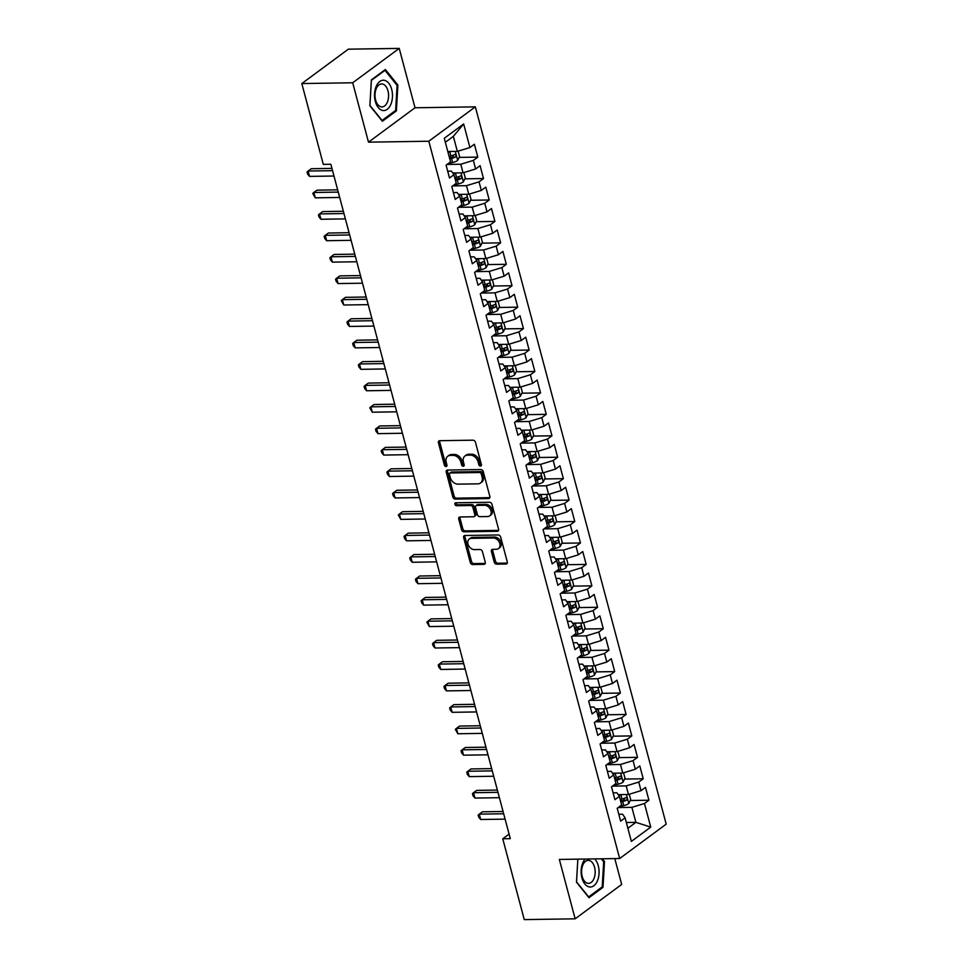 <?xml version="1.0" encoding="UTF-8"?>
<svg xmlns="http://www.w3.org/2000/svg" width="968" height="968" viewBox="0 0 968 968"><rect width="100%" height="100%" fill="white"/><g stroke="black" fill="none" stroke-linecap="round" stroke-linejoin="round"><path stroke-width="1.45" d="M480.491 466.104A1.609 1.198 -126.5 0 0 481.386 464.616L475.445 442.255A2.299 1.706 -126.5 0 0 473.037 440.186L439.726 440.694A2.299 1.706 -126.5 0 0 438.444 442.824L444.385 465.184A1.609 1.198 -126.5 0 0 446.974 465.136L446.212 462.244A7.345 5.457 -126.5 0 1 447.773 456.255A7.345 5.457 -126.5 0 1 450.338 455.42L453.109 455.384A7.345 5.457 -126.5 0 1 460.829 462.026L461.591 464.918A1.609 1.198 -126.5 0 0 464.18 464.882L463.418 461.99A7.345 5.457 -126.5 0 1 464.979 455.988A7.345 5.457 -126.5 0 1 467.544 455.166L470.315 455.117A7.345 5.457 -126.5 0 1 478.035 461.76L478.797 464.652A1.609 1.198 -126.5 0 0 480.491 466.104M494.224 562.081A2.299 1.706 -126.5 0 0 496.632 564.15L505.986 564.017A2.299 1.706 -126.5 0 0 507.268 561.876L500.662 537.046A2.299 1.706 -126.5 0 0 498.254 534.977L464.955 535.486A2.299 1.706 -126.5 0 0 463.66 537.615L470.266 562.444A2.299 1.706 -126.5 0 0 472.674 564.525L483.964 564.356A2.299 1.706 -126.5 0 0 485.258 562.214L482.427 551.591A2.299 1.706 -126.5 0 0 480.019 549.521L474.417 549.606A6.135 4.562 -126.5 0 1 468.488 545.408A6.135 4.562 -126.5 0 1 469.274 539.043A6.135 4.562 -126.5 0 1 471.428 538.341L493.353 538.002A6.135 4.562 -126.5 0 1 499.282 542.201A6.135 4.562 -126.5 0 1 498.496 548.566A6.135 4.562 -126.5 0 1 496.342 549.267L492.688 549.316A2.299 1.706 -126.5 0 0 491.405 551.457L494.224 562.081L495.483 561.15A2.299 1.706 -126.5 0 0 497.891 563.231L507.244 563.086A2.299 1.706 -126.5 0 0 507.256 563.086L505.986 564.017M510.293 838.663L330.85 164.257L323.312 164.379L301.81 83.563L352.703 82.776L368.493 142.163L428.812 141.231L619.665 858.519L559.347 859.439L575.149 918.826L524.257 919.6L502.755 838.784L510.293 838.663M488.574 498.568A2.299 1.706 -126.5 0 0 489.856 496.439L483.25 471.61A2.299 1.706 -126.5 0 0 480.842 469.541L447.543 470.049A2.299 1.706 -126.5 0 0 446.248 472.178L452.855 497.007A2.299 1.706 -126.5 0 0 455.262 499.089L488.574 498.568L489.832 497.649A2.299 1.706 -126.5 0 0 489.844 497.649M491.962 504.328L498.568 529.157A2.299 1.706 -126.5 0 1 497.274 531.299L463.974 531.807A2.299 1.706 -126.5 0 1 461.567 529.726L458.735 519.102A2.299 1.706 -126.5 0 1 460.03 516.972L473.534 516.767A2.299 1.706 -126.5 0 0 474.816 514.625L472.941 507.583A2.299 1.706 -126.5 0 0 470.533 505.502L456.472 505.719A1.609 1.198 -126.5 0 1 455.686 502.779L489.554 502.259A2.299 1.706 -126.5 0 1 491.962 504.328M428.812 141.231L475.336 106.855L666.19 824.143L619.665 858.519M459.122 157.397L477.805 157.106L474.38 144.244L469.916 147.547L463.648 123.965L444.276 138.279L450.556 161.85L446.091 165.153L449.515 178.015L453.98 174.712L456.255 183.291L451.79 186.594L455.214 199.456L459.679 196.153L461.966 204.732L457.501 208.023L460.925 220.886L465.378 217.594L467.665 226.161L463.2 229.464L466.624 242.327L471.089 239.023L473.364 247.602L468.911 250.906L472.324 263.768L476.788 260.465L479.075 269.043L474.61 272.335L478.035 285.197L482.5 281.906L484.774 290.473L480.309 293.776L483.734 306.638L488.199 303.335L490.486 311.914L486.021 315.217L489.445 328.079L493.898 324.776L496.185 333.355L491.72 336.646L495.144 349.509L499.609 346.217L501.884 354.784L497.431 358.087L500.843 370.95L505.308 367.646L507.595 376.225L503.13 379.529L506.554 392.391L511.019 389.088L513.294 397.666L508.829 400.958L512.254 413.82L516.718 410.529L519.005 419.096L514.54 422.399L517.965 435.261L522.418 431.958L524.704 440.537L520.24 443.828L523.664 456.69L528.129 453.399L530.404 461.978L525.951 465.269L529.363 478.131L533.828 474.84L536.115 483.407L531.65 486.71L535.074 499.573L539.539 496.269L541.814 504.848L537.349 508.139L540.773 521.002L545.238 517.711L547.525 526.277L543.06 529.581L546.484 542.443L550.937 539.14L553.224 547.719L548.759 551.022L552.183 563.884L556.648 560.581L558.923 569.16L554.47 572.451L557.883 585.313L562.347 582.022L564.634 590.589L560.169 593.892L563.594 606.755L568.059 603.451L570.333 612.03L565.869 615.333L569.293 628.196L573.758 624.892L576.045 633.471L571.58 636.762L575.004 649.625L579.457 646.334L581.744 654.9L577.279 658.204L580.703 671.066L585.168 667.763L587.443 676.342L582.99 679.645L586.402 692.507L590.867 689.204L593.154 697.783L588.689 701.074L592.114 713.936L596.578 710.645L598.853 719.212L594.388 722.515L597.813 735.377L602.278 732.074L604.564 740.653L600.099 743.956L603.524 756.819L607.977 753.515L610.264 762.094L605.799 765.385L609.223 778.248L613.688 774.957L615.963 783.523L611.51 786.827L614.922 799.689L619.387 796.386L621.674 804.965L617.209 808.268L620.633 821.13L625.098 817.827L622.581 814.221L618.806 814.282M477.805 157.106L473.34 160.41L475.627 168.989L463.055 172.812L452.758 172.969M464.821 178.838L483.504 178.548L480.092 165.685L475.627 168.989M483.504 178.548L479.039 181.851L481.326 190.418L468.754 194.253L458.469 194.411M470.533 200.267L489.215 199.989L485.791 187.126L481.326 190.418M489.215 199.989L484.75 203.28L487.025 211.859L474.465 215.695L464.168 215.852M476.232 221.708L494.914 221.418L491.49 208.556L487.025 211.859M494.914 221.418L490.449 224.721L492.736 233.288L480.164 237.124L469.867 237.281M481.943 243.149L500.625 242.859L497.201 229.997L492.736 233.288M500.625 242.859L496.161 246.15L498.435 254.729L485.863 258.565L475.578 258.722M487.642 264.579L506.324 264.3L502.9 251.438L498.435 254.729M506.324 264.3L501.86 267.591L504.146 276.17L491.575 279.994L481.277 280.163M493.341 286.02L512.024 285.729L508.611 272.867L504.146 276.17M512.024 285.729L507.559 289.033L509.846 297.599L497.274 301.435L486.989 301.592M499.052 307.449L517.735 307.171L514.311 294.308L509.846 297.599M517.735 307.171L513.27 310.462L515.545 319.041L502.985 322.876L492.688 323.034M504.751 328.89L523.434 328.6L520.01 315.737L515.545 319.041M523.434 328.6L518.969 331.903L521.256 340.482L508.684 344.305L498.387 344.463M510.463 350.331L529.145 350.041L525.721 337.179L521.256 340.482M529.145 350.041L524.68 353.344L526.955 361.911L514.383 365.747L504.098 365.904M516.162 371.76L534.844 371.482L531.42 358.62L526.955 361.911M534.844 371.482L530.379 374.773L532.666 383.352L520.094 387.188L509.797 387.345M521.861 393.202L540.543 392.911L537.131 380.049L532.666 383.352M540.543 392.911L536.078 396.214L538.365 404.793L525.793 408.617L515.508 408.774M527.572 414.643L546.255 414.352L542.83 401.49L538.365 404.793M546.255 414.352L541.79 417.656L544.064 426.222L531.505 430.058L521.207 430.216M533.271 436.072L551.954 435.794L548.529 422.931L544.064 426.222M551.954 435.794L547.489 439.085L549.776 447.664L537.204 451.499L526.907 451.657M538.982 457.513L557.665 457.223L554.24 444.36L549.776 447.664M557.665 457.223L553.2 460.526L555.475 469.105L542.903 472.928L532.618 473.086M544.681 478.954L563.364 478.664L559.94 465.802L555.475 469.105M563.364 478.664L558.899 481.967L561.186 490.534L548.614 494.37L538.317 494.527M550.381 500.383L569.063 500.105L565.651 487.243L561.186 490.534M569.063 500.105L564.598 503.396L566.885 511.975L554.313 515.811L544.028 515.968M556.092 521.825L574.774 521.534L571.35 508.672L566.885 511.975M574.774 521.534L570.309 524.837L572.584 533.416L560.024 537.24L549.727 537.397M561.791 543.266L580.473 542.975L577.049 530.113L572.584 533.416M580.473 542.975L576.008 546.279L578.295 554.846L565.723 558.681L555.426 558.839M567.502 564.695L586.184 564.417L582.76 551.554L578.295 554.846M586.184 564.417L581.72 567.708L583.994 576.287L571.423 580.122L561.137 580.28M573.201 586.136L591.884 585.846L588.459 572.983L583.994 576.287M591.884 585.846L587.419 589.149L589.706 597.728L577.134 601.551L566.837 601.709M578.9 607.577L597.583 607.287L594.17 594.425L589.706 597.728M597.583 607.287L593.118 610.59L595.405 619.157L582.833 622.993L572.548 623.15M584.611 629.006L603.294 628.728L599.87 615.866L595.405 619.157M603.294 628.728L598.829 632.019L601.104 640.598L588.544 644.434L578.247 644.591M590.311 650.448L608.993 650.157L605.569 637.295L601.104 640.598M608.993 650.157L604.528 653.46L606.815 662.039L594.243 665.863L583.946 666.02M596.022 671.889L614.704 671.598L611.28 658.736L606.815 662.039M614.704 671.598L610.239 674.902L612.514 683.469L599.942 687.304L589.657 687.462M601.721 693.318L620.403 693.04L616.979 680.177L612.514 683.469M620.403 693.04L615.938 696.331L618.225 704.91L605.653 708.745L595.356 708.903M607.42 714.759L626.102 714.469L622.69 701.606L618.225 704.91M626.102 714.469L621.637 717.772L623.924 726.339L611.352 730.175L601.067 730.332M613.131 736.2L631.814 735.91L628.389 723.048L623.924 726.339M631.814 735.91L627.349 739.201L629.624 747.78L617.064 751.616L606.767 751.773M618.83 757.629L637.513 757.351L634.088 744.489L629.624 747.78M637.513 757.351L633.048 760.642L635.335 769.221L622.763 773.045L612.466 773.214M624.541 779.071L643.224 778.78L639.8 765.918L635.335 769.221M643.224 778.78L638.759 782.083L641.034 790.65L628.462 794.486L618.177 794.643M630.241 800.5L648.923 800.221L645.499 787.359L641.034 790.65M648.923 800.221L644.458 803.513L650.738 827.095L631.366 841.41L625.098 817.827M613.107 792.84L616.882 792.792L619.387 796.386M626.332 822.497L635.879 822.352L631.886 807.348L618.153 807.566M644.458 803.513L631.886 807.348M650.738 827.095L635.879 822.352L627.869 828.269M607.408 771.411L611.171 771.351L613.688 774.957M628.462 794.486L626.187 785.907L612.454 786.125M638.759 782.083L626.187 785.907M601.697 749.97L605.472 749.91L607.977 753.515M622.763 773.045L620.476 764.478L606.755 764.684M633.048 760.642L620.476 764.478M595.998 728.541L599.773 728.48L602.278 732.074M617.064 751.616L614.777 743.037L601.043 743.255M627.349 739.201L614.777 743.037M590.286 707.1L594.062 707.039L596.578 710.645M611.352 730.175L609.078 721.608L595.344 721.813M621.637 717.772L609.078 721.608M584.587 685.659L588.362 685.598L590.867 689.204M605.653 708.745L603.366 700.166L589.633 700.372M615.938 696.331L603.366 700.166M578.888 664.23L582.651 664.169L585.168 667.763M599.942 687.304L597.667 678.725L583.934 678.943M610.239 674.902L597.667 678.725M573.177 642.788L576.952 642.728L579.457 646.334M594.243 665.863L591.956 657.296L578.235 657.502M604.528 653.46L591.956 657.296M567.478 621.347L571.253 621.287L573.758 624.892M588.544 644.434L586.257 635.855L572.524 636.061M598.829 632.019L586.257 635.855M561.767 599.918L565.542 599.857L568.059 603.451M582.833 622.993L580.558 614.414L566.824 614.632M593.118 610.59L580.558 614.414M556.068 578.477L559.843 578.416L562.347 582.022M577.134 601.551L574.847 592.985L561.113 593.19M587.419 589.149L574.847 592.985M550.369 557.036L554.132 556.987L556.648 560.581M571.423 580.122L569.148 571.543L555.414 571.749M581.72 567.708L569.148 571.543M544.657 535.606L548.433 535.546L550.937 539.14M565.723 558.681L563.436 550.102L549.715 550.32M576.008 546.279L563.436 550.102M538.958 514.165L542.733 514.105L545.238 517.711M560.024 537.24L557.737 528.673L544.004 528.879M570.309 524.837L557.737 528.673M533.247 492.724L537.022 492.676L539.539 496.269M554.313 515.811L552.038 507.232L538.305 507.438M564.598 503.396L552.038 507.232M527.548 471.295L531.323 471.234L533.828 474.84M548.614 494.37L546.327 485.791L532.594 486.009M558.899 481.967L546.327 485.791M521.837 449.854L525.612 449.793L528.129 453.399M542.903 472.928L540.628 464.362L526.894 464.567M553.2 460.526L540.628 464.362M516.138 428.413L519.913 428.364L522.418 431.958M537.204 451.499L534.917 442.921L521.195 443.126M547.489 439.085L534.917 442.921M510.439 406.983L514.214 406.923L516.718 410.529M531.505 430.058L529.218 421.479L515.484 421.697M541.79 417.656L529.218 421.479M504.727 385.542L508.502 385.482L511.019 389.088M525.793 408.617L523.519 400.05L509.785 400.256M536.078 396.214L523.519 400.05M499.028 364.101L502.803 364.053L505.308 367.646M520.094 387.188L517.807 378.609L504.074 378.815M530.379 374.773L517.807 378.609M493.317 342.672L497.092 342.611L499.609 346.217M514.383 365.747L512.108 357.168L498.375 357.386M524.68 353.344L512.108 357.168M487.618 321.231L491.393 321.17L493.898 324.776M508.684 344.305L506.397 335.739L492.676 335.944M518.969 331.903L506.397 335.739M481.919 299.79L485.694 299.741L488.199 303.335M502.985 322.876L500.698 314.298L486.964 314.515M513.27 310.462L500.698 314.298M476.208 278.361L479.983 278.3L482.5 281.906M497.274 301.435L494.999 292.856L481.265 293.074M507.559 289.033L494.999 292.856M470.509 256.919L474.284 256.859L476.788 260.465M491.575 279.994L489.288 271.427L475.554 271.633M501.86 267.591L489.288 271.427M464.797 235.49L468.572 235.43L471.089 239.023M485.863 258.565L483.589 249.986L469.855 250.204M496.161 246.15L483.589 249.986M459.098 214.049L462.873 213.988L465.378 217.594M480.164 237.124L477.877 228.557L464.156 228.763M490.449 224.721L477.877 228.557M453.399 192.608L457.174 192.547L459.679 196.153M474.465 215.695L472.178 207.116L458.445 207.321M484.75 203.28L472.178 207.116M447.688 171.179L451.463 171.118L453.98 174.712M468.754 194.253L466.479 185.674L452.746 185.892M479.039 181.851L466.479 185.674M463.055 172.812L460.768 164.245L447.034 164.451M473.34 160.41L460.768 164.245M509.083 834.114L502.755 838.784M575.149 918.826L621.674 884.437L614.801 858.592M368.493 142.163L415.018 107.775L399.227 48.4L352.703 82.776M399.227 48.4L348.335 49.174L301.81 83.563M415.018 107.775L475.336 106.855M469.916 147.547L457.344 151.383L453.351 136.367L445.353 142.284M457.344 151.383L447.809 151.528M463.648 123.965L453.351 136.367M396.396 110.897L397.896 85.039L385.385 69.527L371.373 79.872L369.873 105.742L382.384 121.254L396.396 110.897L394.956 110.921M601.261 858.798L603.681 861.81L602.229 886.87L588.653 896.9L576.529 881.872L577.848 859.16L576.48 882.187L588.98 897.699L602.991 887.341L604.492 861.484L602.326 858.785M449.406 157.542L451.378 157.518M455.105 178.983L457.09 178.947M460.816 200.424L462.789 200.388M466.515 221.853L468.488 221.829M472.227 243.295L474.199 243.258M477.926 264.724L479.898 264.7M483.625 286.165L485.609 286.141M489.336 307.606L491.308 307.57M495.035 329.035L497.007 329.011M500.746 350.476L502.719 350.452M506.445 371.918L508.418 371.881M512.145 393.347L514.129 393.323M517.856 414.788L519.828 414.764M523.555 436.229L525.527 436.193M529.266 457.658L531.238 457.634M534.965 479.099L536.938 479.075M540.664 500.541L542.649 500.504M546.375 521.97L548.348 521.946M552.075 543.411L554.047 543.375M557.786 564.852L559.758 564.816M563.485 586.281L565.457 586.257M569.184 607.722L571.168 607.686M574.895 629.164L576.867 629.127M580.594 650.593L582.567 650.569M586.306 672.034L588.278 671.998M592.005 693.475L593.977 693.439M597.704 714.904L599.688 714.88M603.415 736.345L605.387 736.309M609.114 757.775L611.086 757.75M614.825 779.216L616.798 779.192M620.524 800.657L622.497 800.621M481.447 465.148A1.609 1.198 -126.5 0 1 480.055 463.72L479.293 460.829A7.345 5.457 -126.5 0 0 471.573 454.186L470.315 455.117M464.979 455.988L466.237 455.057A7.345 5.457 -126.5 0 1 468.802 454.234L471.573 454.186M447.773 456.255L449.019 455.323A7.345 5.457 -126.5 0 1 451.596 454.5L454.367 454.452A7.345 5.457 -126.5 0 1 462.087 461.095L462.849 463.987A1.609 1.198 -126.5 0 0 464.241 465.414M439.702 440.694A2.299 1.706 -126.5 0 0 439.702 441.892L445.643 464.253A1.609 1.198 -126.5 0 0 447.034 465.668M447.519 470.049A2.299 1.706 -126.5 0 0 447.506 471.247L454.113 496.076A2.299 1.706 -126.5 0 0 456.521 498.157L489.832 497.649M481.277 473.969A1.609 1.198 -126.5 0 0 479.596 472.517L450.362 472.965A1.609 1.198 -126.5 0 0 449.454 474.453L450.265 477.502A7.345 5.457 -126.5 0 0 457.985 484.145L477.962 483.843A7.345 5.457 -126.5 0 0 480.527 483.008A7.345 5.457 -126.5 0 0 482.088 477.018L481.277 473.969L482.536 473.037A1.609 1.198 -126.5 0 0 480.854 471.585L479.596 472.517M449.793 473.146L451.052 472.215A1.609 1.198 -126.5 0 1 451.62 472.033L480.854 471.585M480.527 483.008L481.786 482.076A7.345 5.457 -126.5 0 0 483.347 476.087L482.088 477.018M482.536 473.037L483.347 476.087M460.006 516.972A2.299 1.706 -126.5 0 0 459.994 518.17L462.813 528.794A2.299 1.706 -126.5 0 0 465.233 530.875L498.532 530.367A2.299 1.706 -126.5 0 0 498.556 530.367M474.332 516.501L475.591 515.569A2.299 1.706 -126.5 0 0 476.075 513.706L474.199 506.651A2.299 1.706 -126.5 0 0 471.791 504.57L457.731 504.788L456.472 505.719M455.988 502.767A1.609 1.198 -126.5 0 0 457.731 504.788M487.545 516.549A6.135 4.562 -126.5 0 0 489.699 515.847A6.135 4.562 -126.5 0 0 490.486 509.483A6.135 4.562 -126.5 0 0 484.557 505.284L476.825 505.405A2.299 1.706 -126.5 0 0 475.53 507.534L477.406 514.589A2.299 1.706 -126.5 0 0 479.825 516.67L487.545 516.549M489.699 515.847L490.957 514.928A6.135 4.562 -126.5 0 0 491.744 508.551A6.135 4.562 -126.5 0 0 485.803 504.364L484.557 505.284M476.026 505.671L477.284 504.739A2.299 1.706 -126.5 0 1 478.083 504.473L485.803 504.364M492.664 549.328A2.299 1.706 -126.5 0 0 492.664 550.526L495.483 561.15M498.496 548.566L499.754 547.646A6.135 4.562 -126.5 0 0 500.541 541.269A6.135 4.562 -126.5 0 0 494.612 537.083L493.353 538.002M469.274 539.043L470.533 538.111A6.135 4.562 -126.5 0 1 472.686 537.409L494.612 537.083M464.93 535.486A2.299 1.706 -126.5 0 0 464.918 536.683L471.525 561.513A2.299 1.706 -126.5 0 0 473.933 563.594L485.222 563.424A2.299 1.706 -126.5 0 0 485.246 563.424M396.832 85.051L397.896 85.039M603.439 861.496L604.492 861.484M601.551 887.366L602.991 887.341M451.04 151.48A6.195 1.948 165.1 0 1 449.793 151.807L447.99 152.23M458.142 151.141L459.57 156.477L457.622 160.482A6.195 1.948 165.1 0 1 452.649 162.527L448.232 163.568M449.757 158.885L451.56 158.462A6.195 1.948 -14.9 0 0 455.359 157.106C456.412 155.533 456.182 154.674 454.682 154.541A6.195 1.948 165.1 0 1 450.882 155.884L449.079 156.308M453.46 155.086L452.649 157.155A3.158 0.992 165.1 0 1 451.584 157.469L449.515 157.953M331.951 168.396L311.272 168.71L308.127 171.033L332.556 170.658M309.554 176.394L307.618 174.131L307.05 171.977L308.127 171.033L309.554 176.394L333.972 176.019M456.739 172.909A6.195 1.948 165.1 0 1 455.492 173.248L453.314 173.768M463.853 172.57L465.269 177.918L463.321 181.923A6.195 1.948 165.1 0 1 458.348 183.968L453.944 185.009M455.468 180.314L457.259 179.891A6.195 1.948 -14.9 0 0 461.07 178.548C462.111 176.975 461.893 176.115 460.381 175.97A6.195 1.948 165.1 0 1 456.581 177.326L454.779 177.749M459.159 176.515L458.36 178.584A3.158 0.992 165.1 0 1 457.283 178.898L455.214 179.395M462.438 194.35A6.195 1.948 165.1 0 1 461.204 194.689L459.014 195.197M469.553 194.011L470.98 199.36L469.032 203.353A6.195 1.948 165.1 0 1 464.047 205.398L459.643 206.438M461.167 201.755L462.97 201.332A6.195 1.948 -14.9 0 0 466.77 199.989C467.822 198.404 467.592 197.545 466.092 197.411A6.195 1.948 165.1 0 1 462.281 198.755L460.49 199.178M464.858 197.956L464.059 200.025A3.158 0.992 165.1 0 1 462.994 200.34L460.925 200.824M337.651 189.825L316.972 190.151L313.838 192.475L338.255 192.1M315.253 197.835L312.749 193.418L313.838 192.475L315.253 197.835L339.683 197.46M343.362 211.266L322.683 211.581L319.537 213.904L343.955 213.529M320.965 219.264L319.029 217.001L318.46 214.86L319.537 213.904L320.965 219.264L345.382 218.889M390.806 104.435A15.186 8.978 89.1 0 0 388.737 83.2A15.186 8.978 89.1 0 0 376.213 86.346A15.186 8.978 89.1 0 0 378.282 107.593A15.186 8.978 89.1 0 0 390.806 104.435M387.321 102.269A11.495 6.788 89.1 0 0 387.793 90.206A11.495 6.788 89.1 0 0 381.622 83.926A11.495 6.788 89.1 0 0 376.274 88.572A11.495 6.788 89.1 0 0 375.79 100.636A11.495 6.788 89.1 0 0 381.973 106.916A11.495 6.788 89.1 0 0 387.321 102.269M369.933 105.427L371.385 80.368L384.961 70.337L397.086 85.365L395.634 110.425L382.058 120.455L369.897 105.427M384.284 70.337L384.961 70.337M585.144 859.039A15.186 8.978 89.1 0 0 582.809 862.79A15.186 8.978 89.1 0 0 584.89 884.038A15.186 8.978 89.1 0 0 597.401 880.892A15.186 8.978 89.1 0 0 594.679 858.894M593.916 878.714A11.495 6.788 89.1 0 0 594.388 866.65A11.495 6.788 89.1 0 0 588.217 860.37A11.495 6.788 89.1 0 0 582.869 865.017A11.495 6.788 89.1 0 0 582.385 877.081A11.495 6.788 89.1 0 0 588.568 883.36A11.495 6.788 89.1 0 0 593.916 878.714M468.149 215.791A6.195 1.948 165.1 0 1 466.903 216.118L464.725 216.638M475.252 215.441L476.679 220.789L474.731 224.794A6.195 1.948 165.1 0 1 469.758 226.839L465.342 227.879M466.879 223.197L468.669 222.773A6.195 1.948 -14.9 0 0 472.481 221.418C473.521 219.845 473.291 218.986 471.791 218.853A6.195 1.948 165.1 0 1 467.992 220.196L466.189 220.619M470.569 219.397L469.758 221.466A3.158 0.992 165.1 0 1 468.694 221.781L466.624 222.265M473.848 237.221A6.195 1.948 165.1 0 1 472.614 237.559L470.424 238.08M480.963 236.882L482.379 242.23L480.443 246.235A6.195 1.948 165.1 0 1 475.457 248.28L471.053 249.321M472.578 244.626L474.38 244.202A6.195 1.948 -14.9 0 0 478.18 242.859C479.233 241.286 479.003 240.427 477.49 240.282A6.195 1.948 165.1 0 1 473.691 241.637L471.888 242.061M476.268 240.826L475.469 242.895A3.158 0.992 165.1 0 1 474.405 243.21L472.336 243.706M349.061 232.707L328.382 233.022L325.236 235.345L349.666 234.97M326.664 240.705L324.728 238.43L324.159 236.289L325.236 235.345L326.664 240.705L351.094 240.33M354.76 254.136L334.093 254.463L330.947 256.786L355.365 256.411M332.375 262.134L330.439 259.872L329.87 257.73L330.947 256.786L332.375 262.134L356.793 261.771M479.559 258.662A6.195 1.948 165.1 0 1 478.313 259L476.123 259.509M486.662 258.323L488.09 263.671L486.142 267.664A6.195 1.948 165.1 0 1 481.169 269.709L476.752 270.75M478.277 266.067L480.08 265.643A6.195 1.948 -14.9 0 0 483.879 264.3C484.932 262.715 484.702 261.856 483.201 261.723A6.195 1.948 165.1 0 1 479.402 263.066L477.599 263.49M481.979 262.267L481.169 264.337A3.158 0.992 165.1 0 1 480.104 264.651L478.035 265.135M360.471 275.577L339.792 275.892L336.646 278.215L361.076 277.84M338.074 283.576L336.138 281.313L335.569 279.171L336.646 278.215L338.074 283.576L362.492 283.201M485.258 280.091A6.195 1.948 165.1 0 1 484.012 280.43L481.834 280.95M492.373 279.752L493.789 285.1L491.841 289.105A6.195 1.948 165.1 0 1 486.868 291.15L482.463 292.191M483.988 287.496L485.779 287.072A6.195 1.948 -14.9 0 0 489.59 285.729C490.631 284.156 490.413 283.297 488.901 283.164A6.195 1.948 165.1 0 1 485.101 284.507L483.298 284.931M487.678 283.709L486.88 285.778A3.158 0.992 165.1 0 1 485.803 286.092L483.734 286.576M366.17 297.019L345.491 297.333L342.357 299.656L366.775 299.281M343.773 305.017L341.268 300.6L342.357 299.656L343.773 305.017L368.203 304.642M490.957 301.532A6.195 1.948 165.1 0 1 489.723 301.871L487.533 302.379M498.072 301.193L499.5 306.541L497.552 310.546A6.195 1.948 165.1 0 1 492.567 312.591L488.162 313.632M489.687 308.937L491.49 308.514A6.195 1.948 -14.9 0 0 495.289 307.171C496.342 305.598 496.112 304.738 494.612 304.593A6.195 1.948 165.1 0 1 490.8 305.948L489.009 306.372M493.377 305.138L492.579 307.207A3.158 0.992 165.1 0 1 491.514 307.522L489.445 308.018M496.669 322.973A6.195 1.948 165.1 0 1 495.422 323.312L493.244 323.82M503.771 322.634L505.199 327.971L503.251 331.976A6.195 1.948 165.1 0 1 498.278 334.021L493.861 335.061M495.398 330.378L497.189 329.955A6.195 1.948 -14.9 0 0 501 328.612C502.041 327.027 501.811 326.168 500.311 326.034A6.195 1.948 165.1 0 1 496.511 327.378L494.709 327.801M499.089 326.579L498.278 328.648A3.158 0.992 165.1 0 1 497.213 328.963L495.144 329.447M502.368 344.402A6.195 1.948 165.1 0 1 501.134 344.741L498.944 345.261M509.483 344.064L510.898 349.412L508.962 353.417A6.195 1.948 165.1 0 1 503.977 355.462L499.573 356.502M501.097 351.808L502.9 351.384A6.195 1.948 -14.9 0 0 506.7 350.041C507.752 348.468 507.522 347.609 506.01 347.476A6.195 1.948 165.1 0 1 502.211 348.819L500.408 349.242M504.788 348.02L503.989 350.089A3.158 0.992 165.1 0 1 502.924 350.404L500.855 350.888M508.079 365.844A6.195 1.948 165.1 0 1 506.833 366.182L504.643 366.69M515.182 365.505L516.61 370.853L514.661 374.858A6.195 1.948 165.1 0 1 509.688 376.903L505.272 377.944M506.796 373.249L508.599 372.825A6.195 1.948 -14.9 0 0 512.399 371.482C513.451 369.897 513.221 369.05 511.721 368.905A6.195 1.948 165.1 0 1 507.922 370.248L506.119 370.684M510.499 369.449L509.688 371.518A3.158 0.992 165.1 0 1 508.624 371.833L506.554 372.329M513.778 387.285A6.195 1.948 165.1 0 1 512.532 387.624L510.354 388.132M520.893 386.946L522.309 392.282L520.361 396.287A6.195 1.948 165.1 0 1 515.387 398.332L510.983 399.373M512.508 394.69L514.298 394.266A6.195 1.948 -14.9 0 0 518.11 392.911C519.15 391.338 518.933 390.479 517.42 390.346A6.195 1.948 165.1 0 1 513.621 391.689L511.818 392.113M516.198 390.89L515.399 392.96A3.158 0.992 165.1 0 1 514.323 393.274L512.254 393.758M519.477 408.714A6.195 1.948 165.1 0 1 518.243 409.053L516.053 409.573M526.592 408.375L528.02 413.723L526.072 417.728A6.195 1.948 165.1 0 1 521.087 419.773L516.682 420.814M518.207 416.119L520.01 415.695A6.195 1.948 -14.9 0 0 523.809 414.352C524.862 412.779 524.632 411.92 523.131 411.787A6.195 1.948 165.1 0 1 519.32 413.13L517.529 413.554M521.897 412.332L521.099 414.401A3.158 0.992 165.1 0 1 520.034 414.715L517.965 415.199M525.188 430.155A6.195 1.948 165.1 0 1 523.942 430.494L521.764 431.002M532.291 429.816L533.719 435.164L531.771 439.157A6.195 1.948 165.1 0 1 526.798 441.214L522.381 442.255M523.918 437.56L525.709 437.137A6.195 1.948 -14.9 0 0 529.52 435.794C530.561 434.209 530.331 433.361 528.831 433.216A6.195 1.948 165.1 0 1 525.031 434.559L523.228 434.983M527.608 433.761L526.798 435.83A3.158 0.992 165.1 0 1 525.733 436.144L523.664 436.641M530.887 451.596A6.195 1.948 165.1 0 1 529.653 451.923L527.463 452.443M538.002 451.257L539.418 456.594L537.482 460.599A6.195 1.948 165.1 0 1 532.497 462.644L528.092 463.684M529.617 459.001L531.42 458.578A6.195 1.948 -14.9 0 0 535.219 457.223C536.272 455.65 536.042 454.791 534.53 454.657A6.195 1.948 165.1 0 1 530.73 456.001L528.927 456.424M533.308 455.202L532.509 457.271A3.158 0.992 165.1 0 1 531.444 457.586L529.375 458.07M536.599 473.025A6.195 1.948 165.1 0 1 535.352 473.364L533.162 473.884M543.701 472.686L545.129 478.035L543.181 482.04A6.195 1.948 165.1 0 1 538.208 484.085L533.791 485.125M535.316 480.43L537.119 480.007A6.195 1.948 -14.9 0 0 540.918 478.664C541.971 477.091 541.741 476.232 540.241 476.087A6.195 1.948 165.1 0 1 536.441 477.442L534.639 477.865M539.019 476.643L538.208 478.712A3.158 0.992 165.1 0 1 537.143 479.027L535.074 479.511M371.881 318.448L351.202 318.774L348.056 321.098L372.474 320.723M349.484 326.446L347.548 324.183L346.98 322.041L348.056 321.098L349.484 326.446L373.902 326.083M377.581 339.889L356.902 340.204L353.756 342.527L378.185 342.152M355.183 347.887L353.247 345.624L352.679 343.483L353.756 342.527L355.183 347.887L379.613 347.512M383.28 361.33L362.613 361.645L359.467 363.968L383.885 363.593M360.895 369.328L358.959 367.054L358.39 364.912L359.467 363.968L360.895 369.328L385.312 368.953M388.991 382.759L368.312 383.086L365.166 385.397L389.596 385.034M366.594 390.757L364.658 388.495L364.089 386.353L365.166 385.397L366.594 390.757L391.011 390.382M394.69 404.2L374.011 404.515L370.877 406.838L395.295 406.463M372.293 412.199L369.788 407.794L370.877 406.838L372.293 412.199L396.723 411.824M400.401 425.642L379.722 425.956L376.576 428.279L400.994 427.904M378.004 433.64L376.068 431.365L375.499 429.223L376.576 428.279L378.004 433.64L402.422 433.265M406.1 447.071L385.421 447.385L382.275 449.709L406.705 449.346M383.703 455.069L381.767 452.806L381.198 450.664L382.275 449.709L383.703 455.069L408.133 454.694M411.799 468.512L391.132 468.827L387.986 471.15L412.404 470.775M389.414 476.51L387.478 474.247L386.91 472.094L387.986 471.15L389.414 476.51L413.832 476.135M417.51 489.953L396.832 490.268L393.686 492.591L418.115 492.216M395.113 497.951L393.177 495.676L392.609 493.535L393.686 492.591L395.113 497.951L419.531 497.576M542.298 494.466A6.195 1.948 165.1 0 1 541.051 494.805L538.874 495.314M549.413 494.128L550.828 499.476L548.88 503.469A6.195 1.948 165.1 0 1 543.907 505.526L539.503 506.554M541.027 501.872L542.818 501.448A6.195 1.948 -14.9 0 0 546.63 500.105C547.67 498.52 547.452 497.673 545.94 497.528A6.195 1.948 165.1 0 1 542.14 498.871L540.338 499.294M544.718 498.072L543.919 500.141A3.158 0.992 165.1 0 1 542.842 500.456L540.773 500.94M423.21 511.382L402.531 511.697L399.397 514.02L423.815 513.645M400.812 519.38L398.308 514.976L399.397 514.02L400.812 519.38L425.242 519.005M547.997 515.908A6.195 1.948 165.1 0 1 546.763 516.234L544.573 516.755M555.112 515.569L556.539 520.905L554.591 524.91A6.195 1.948 165.1 0 1 549.606 526.955L545.202 527.996M546.726 523.313L548.529 522.889A6.195 1.948 -14.9 0 0 552.329 521.534C553.381 519.961 553.151 519.102 551.651 518.969A6.195 1.948 165.1 0 1 547.84 520.312L546.049 520.736M550.417 519.514L549.618 521.583A3.158 0.992 165.1 0 1 548.553 521.897L546.484 522.381M428.921 532.823L408.242 533.138L405.096 535.461L429.514 535.086M406.524 540.822L404.588 538.559L404.019 536.405L405.096 535.461L406.524 540.822L430.941 540.446M553.708 537.337A6.195 1.948 165.1 0 1 552.462 537.676L550.284 538.196M560.811 536.998L562.239 542.346L560.29 546.351A6.195 1.948 165.1 0 1 555.317 548.396L550.901 549.437M552.438 544.742L554.228 544.318A6.195 1.948 -14.9 0 0 558.04 542.975C559.081 541.402 558.851 540.543 557.35 540.398A6.195 1.948 165.1 0 1 553.551 541.753L551.748 542.177M556.128 540.943L555.317 543.012A3.158 0.992 165.1 0 1 554.253 543.338L552.183 543.822M434.62 554.265L413.941 554.579L410.795 556.903L435.225 556.527M412.223 562.263L410.287 559.988L409.718 557.846L410.795 556.903L412.223 562.263L436.653 561.888M559.407 558.778A6.195 1.948 165.1 0 1 558.173 559.117L555.983 559.625M566.522 558.439L567.938 563.787L566.002 567.78A6.195 1.948 165.1 0 1 561.016 569.837L556.612 570.866M558.137 566.183L559.94 565.76A6.195 1.948 -14.9 0 0 563.739 564.417C564.792 562.832 564.562 561.972 563.049 561.839A6.195 1.948 165.1 0 1 559.25 563.182L557.447 563.606M561.827 562.384L561.029 564.453A3.158 0.992 165.1 0 1 559.964 564.767L557.895 565.251M440.319 575.694L419.652 576.008L416.506 578.332L440.924 577.957M417.934 583.692L415.998 581.429L415.429 579.288L416.506 578.332L417.934 583.692L442.352 583.317M565.118 580.219A6.195 1.948 165.1 0 1 563.872 580.546L561.682 581.066M572.221 579.88L573.649 585.216L571.701 589.222A6.195 1.948 165.1 0 1 566.728 591.266L562.311 592.307M563.836 587.624L565.639 587.201A6.195 1.948 -14.9 0 0 569.438 585.846C570.491 584.273 570.261 583.414 568.76 583.28A6.195 1.948 165.1 0 1 564.961 584.624L563.158 585.047M567.538 583.825L566.728 585.894A3.158 0.992 165.1 0 1 565.663 586.209L563.594 586.693M446.03 597.135L425.351 597.45L422.205 599.773L446.635 599.398M423.633 605.133L421.697 602.87L421.128 600.717L422.205 599.773L423.633 605.133L448.051 604.758M570.817 601.648A6.195 1.948 165.1 0 1 569.571 601.987L567.393 602.507M577.932 601.309L579.348 606.658L577.4 610.663A6.195 1.948 165.1 0 1 572.427 612.708L568.022 613.748M569.547 609.053L571.338 608.63A6.195 1.948 -14.9 0 0 575.149 607.287C576.19 605.714 575.972 604.855 574.46 604.71A6.195 1.948 165.1 0 1 570.66 606.065L568.857 606.488M573.237 605.254L572.439 607.323A3.158 0.992 165.1 0 1 571.362 607.638L569.293 608.134M451.729 618.576L431.05 618.891L427.916 621.214L452.334 620.839M429.332 626.574L426.827 622.158L427.916 621.214L429.332 626.574L453.762 626.199M576.517 623.09A6.195 1.948 165.1 0 1 575.282 623.428L573.092 623.936M583.631 622.751L585.059 628.099L583.111 632.092A6.195 1.948 165.1 0 1 578.126 634.149L573.721 635.177M575.246 630.495L577.049 630.071A6.195 1.948 -14.9 0 0 580.848 628.728C581.901 627.143 581.671 626.284 580.171 626.151A6.195 1.948 165.1 0 1 576.359 627.494L574.568 627.917M578.937 626.695L578.138 628.764A3.158 0.992 165.1 0 1 577.073 629.079L575.004 629.563M457.44 640.005L436.762 640.32L433.616 642.643L458.033 642.268M435.043 648.003L433.107 645.741L432.539 643.599L433.616 642.643L435.043 648.003L459.461 647.628M582.228 644.531A6.195 1.948 165.1 0 1 580.981 644.857L578.803 645.378M589.331 644.192L590.758 649.528L588.81 653.533A6.195 1.948 165.1 0 1 583.837 655.578L579.421 656.619M580.957 651.936L582.748 651.512A6.195 1.948 -14.9 0 0 586.56 650.157C587.6 648.584 587.37 647.725 585.87 647.592A6.195 1.948 165.1 0 1 582.071 648.935L580.268 649.359M584.648 648.136L583.837 650.206A3.158 0.992 165.1 0 1 582.772 650.52L580.703 651.004M463.14 661.446L442.461 661.761L439.315 664.084L463.745 663.709M440.743 669.445L438.806 667.182L438.238 665.028L439.315 664.084L440.743 669.445L465.172 669.07M587.927 665.96A6.195 1.948 165.1 0 1 586.693 666.299L584.503 666.819M595.042 665.621L596.457 670.969L594.521 674.974A6.195 1.948 165.1 0 1 589.536 677.019L585.132 678.06M586.656 673.365L588.459 672.941A6.195 1.948 -14.9 0 0 592.259 671.598C593.311 670.025 593.082 669.166 591.569 669.021A6.195 1.948 165.1 0 1 587.77 670.376L585.967 670.8M590.347 669.566L589.548 671.635A3.158 0.992 165.1 0 1 588.484 671.949L586.414 672.445M468.839 682.876L448.172 683.202L445.026 685.525L469.444 685.15M446.454 690.886L444.518 688.611L443.949 686.469L445.026 685.525L446.454 690.886L470.871 690.511M593.638 687.401A6.195 1.948 165.1 0 1 592.392 687.74L590.202 688.248M600.741 687.062L602.169 692.41L600.221 696.403A6.195 1.948 165.1 0 1 595.247 698.448L590.831 699.489M592.356 694.806L594.158 694.383A6.195 1.948 -14.9 0 0 597.958 693.04C599.01 691.455 598.781 690.595 597.28 690.462A6.195 1.948 165.1 0 1 593.481 691.805L591.678 692.229M596.058 691.007L595.247 693.076A3.158 0.992 165.1 0 1 594.183 693.39L592.114 693.875M474.55 704.317L453.871 704.631L450.725 706.955L475.155 706.58M452.153 712.315L450.217 710.052L449.648 707.91L450.725 706.955L452.153 712.315L476.571 711.94M599.337 708.842A6.195 1.948 165.1 0 1 598.091 709.169L595.913 709.689M606.452 708.491L607.868 713.84L605.92 717.845A6.195 1.948 165.1 0 1 600.946 719.889L596.542 720.93M598.067 716.247L599.857 715.824A6.195 1.948 -14.9 0 0 603.669 714.469C604.71 712.896 604.492 712.037 602.979 711.904A6.195 1.948 165.1 0 1 599.18 713.247L597.377 713.67M601.757 712.448L600.959 714.517A3.158 0.992 165.1 0 1 599.882 714.832L597.813 715.316M480.249 725.758L459.57 726.073L456.436 728.396L480.854 728.021M457.852 733.756L455.347 729.34L456.436 728.396L457.852 733.756L482.282 733.381M605.036 730.271A6.195 1.948 165.1 0 1 603.802 730.61L601.612 731.13M612.151 729.933L613.579 735.281L611.631 739.286A6.195 1.948 165.1 0 1 606.646 741.331L602.241 742.371M603.766 737.676L605.569 737.253A6.195 1.948 -14.9 0 0 609.368 735.91C610.421 734.337 610.191 733.478 608.691 733.333A6.195 1.948 165.1 0 1 604.879 734.688L603.088 735.111M607.456 733.877L606.658 735.946A3.158 0.992 165.1 0 1 605.593 736.261L603.524 736.757M485.96 747.187L465.281 747.514L462.135 749.837L486.553 749.462M463.563 755.185L461.627 752.923L461.058 750.781L462.135 749.837L463.563 755.185L487.981 754.822M610.747 751.712A6.195 1.948 165.1 0 1 609.501 752.051L607.323 752.56M617.85 751.374L619.278 756.722L617.33 760.715A6.195 1.948 165.1 0 1 612.357 762.76L607.94 763.8M609.477 759.118L611.268 758.694A6.195 1.948 -14.9 0 0 615.079 757.351C616.12 755.766 615.89 754.907 614.39 754.774A6.195 1.948 165.1 0 1 610.59 756.117L608.787 756.54M613.168 755.318L612.357 757.387A3.158 0.992 165.1 0 1 611.292 757.702L609.223 758.186M491.659 768.628L470.98 768.943L467.834 771.266L492.264 770.891M469.262 776.626L467.326 774.364L466.757 772.222L467.834 771.266L469.262 776.626L493.692 776.251M616.447 773.142A6.195 1.948 165.1 0 1 615.212 773.48L613.022 774.001M623.561 772.803L624.977 778.151L623.041 782.156A6.195 1.948 165.1 0 1 618.056 784.201L613.651 785.242M615.176 780.547L616.979 780.123A6.195 1.948 -14.9 0 0 620.778 778.78C621.831 777.207 621.601 776.348 620.089 776.215A6.195 1.948 165.1 0 1 616.289 777.558L614.486 777.982M618.867 776.76L618.068 778.829A3.158 0.992 165.1 0 1 617.003 779.143L614.934 779.627M497.358 790.07L476.692 790.384L473.546 792.707L497.963 792.332M474.973 798.068L473.037 795.793L472.469 793.651L473.546 792.707L474.973 798.068L499.391 797.692M622.158 794.583A6.195 1.948 165.1 0 1 620.911 794.922L618.721 795.43M629.26 794.244L630.688 799.592L628.74 803.597A6.195 1.948 165.1 0 1 623.767 805.642L619.351 806.683M620.875 801.988L622.678 801.565A6.195 1.948 -14.9 0 0 626.477 800.221C627.53 798.648 627.3 797.789 625.8 797.644A6.195 1.948 165.1 0 1 622 798.999L620.198 799.423M624.578 798.189L623.767 800.258A3.158 0.992 165.1 0 1 622.702 800.572L620.633 801.068M503.07 811.499L482.391 811.825L479.245 814.149L503.675 813.773M480.673 819.497L478.736 817.234L478.168 815.092L479.245 814.149L480.673 819.497L505.09 819.134M479.293 460.829L478.035 461.76M468.802 454.234L467.544 455.166M462.849 463.987L461.591 464.918M462.087 461.095L460.829 462.026M454.367 454.452L453.109 455.384M451.596 454.5L450.338 455.42M445.643 464.253L444.385 465.184M439.702 441.892L438.444 442.824M480.055 463.72L478.797 464.652M456.521 498.157L455.262 499.089M454.113 496.076L452.855 497.007M447.506 471.247L446.248 472.178M451.62 472.033L450.362 472.965M498.532 530.367L497.274 531.299M465.233 530.875L463.974 531.807M462.813 528.794L461.567 529.726M459.994 518.17L458.735 519.102M476.075 513.706L474.816 514.625M474.199 506.651L472.941 507.583M471.791 504.57L470.533 505.502M478.083 504.473L476.825 505.405M492.664 550.526L491.405 551.457M472.686 537.409L471.428 538.341M485.222 563.424L483.964 564.356M473.933 563.594L472.674 564.525M471.525 561.513L470.266 562.444M464.918 536.683L463.66 537.615M497.891 563.231L496.632 564.15M457.67 160.386L455.287 151.407M450.882 155.884L449.793 151.807M452.649 162.527L451.56 158.462M452.649 157.155L455.359 157.106M463.369 181.815L460.986 172.849M456.581 177.326L455.492 173.248M458.348 183.968L457.259 179.891M458.36 178.584L461.07 178.548M469.081 203.256L466.697 194.278M462.281 198.755L461.204 194.689M464.047 205.398L462.97 201.332M464.059 200.025L466.77 199.989M474.78 224.697L472.396 215.719M467.992 220.196L466.903 216.118M469.758 226.839L468.669 222.773M469.758 221.466L472.481 221.418M480.491 246.126L478.095 237.16M473.691 241.637L472.614 237.559M475.457 248.28L474.38 244.202M475.469 242.895L478.18 242.859M486.19 267.567L483.806 258.589M479.402 263.066L478.313 259M481.169 269.709L480.08 265.643M481.169 264.337L483.879 264.3M491.889 289.008L489.505 280.03M485.101 284.507L484.012 280.43M486.868 291.15L485.779 287.072M486.88 285.778L489.59 285.729M497.6 310.438L495.217 301.471M490.8 305.948L489.723 301.871M492.567 312.591L491.49 308.514M492.579 307.207L495.289 307.171M503.299 331.879L500.916 322.901M496.511 327.378L495.422 323.312M498.278 334.021L497.189 329.955M498.278 328.648L501 328.612M509.011 353.32L506.615 344.342M502.211 348.819L501.134 344.741M503.977 355.462L502.9 351.384M503.989 350.089L506.7 350.041M514.71 374.749L512.326 365.783M507.922 370.248L506.833 366.182M509.688 376.903L508.599 372.825M509.688 371.518L512.399 371.482M520.409 396.19L518.025 387.212M513.621 391.689L512.532 387.624M515.387 398.332L514.298 394.266M515.399 392.96L518.11 392.911M526.12 417.631L523.736 408.653M519.32 413.13L518.243 409.053M521.087 419.773L520.01 415.695M521.099 414.401L523.809 414.352M531.819 439.061L529.436 430.094M525.031 434.559L523.942 430.494M526.798 441.214L525.709 437.137M526.798 435.83L529.52 435.794M537.53 460.502L535.135 451.524M530.73 456.001L529.653 451.923M532.497 462.644L531.42 458.578M532.509 457.271L535.219 457.223M543.229 481.943L540.846 472.965M536.441 477.442L535.352 473.364M538.208 484.085L537.119 480.007M538.208 478.712L540.918 478.664M548.929 503.372L546.545 494.406M542.14 498.871L541.051 494.805M543.907 505.526L542.818 501.448M543.919 500.141L546.63 500.105M554.64 524.813L552.256 515.835M547.84 520.312L546.763 516.234M549.606 526.955L548.529 522.889M549.618 521.583L552.329 521.534M560.339 546.242L557.955 537.276M553.551 541.753L552.462 537.676M555.317 548.396L554.228 544.318M555.317 543.012L558.04 542.975M566.05 567.684L563.654 558.717M559.25 563.182L558.173 559.117M561.016 569.837L559.94 565.76M561.029 564.453L563.739 564.417M571.749 589.125L569.365 580.147M564.961 584.624L563.872 580.546M566.728 591.266L565.639 587.201M566.728 585.894L569.438 585.846M577.448 610.554L575.065 601.588M570.66 606.065L569.571 601.987M572.427 612.708L571.338 608.63M572.439 607.323L575.149 607.287M583.159 631.995L580.776 623.029M576.359 627.494L575.282 623.428M578.126 634.149L577.049 630.071M578.138 628.764L580.848 628.728M588.859 653.436L586.475 644.458M582.071 648.935L580.981 644.857M583.837 655.578L582.748 651.512M583.837 650.206L586.56 650.157M594.57 674.865L592.174 665.899M587.77 670.376L586.693 666.299M589.536 677.019L588.459 672.941M589.548 671.635L592.259 671.598M600.269 696.307L597.885 687.328M593.481 691.805L592.392 687.74M595.247 698.448L594.158 694.383M595.247 693.076L597.958 693.04M605.98 717.748L603.584 708.77M599.18 713.247L598.091 709.169M600.946 719.889L599.857 715.824M600.959 714.517L603.669 714.469M611.679 739.177L609.295 730.211M604.879 734.688L603.802 730.61M606.646 741.331L605.569 737.253M606.658 735.946L609.368 735.91M617.378 760.618L614.995 751.64M610.59 756.117L609.501 752.051M612.357 762.76L611.268 758.694M612.357 757.387L615.079 757.351M623.09 782.059L620.694 773.081M616.289 777.558L615.212 773.48M618.056 784.201L616.979 780.123M618.068 778.829L620.778 778.78M628.789 803.488L626.405 794.522M622 798.999L620.911 794.922M623.767 805.642L622.678 801.565M623.767 800.258L626.477 800.221"/></g></svg>
